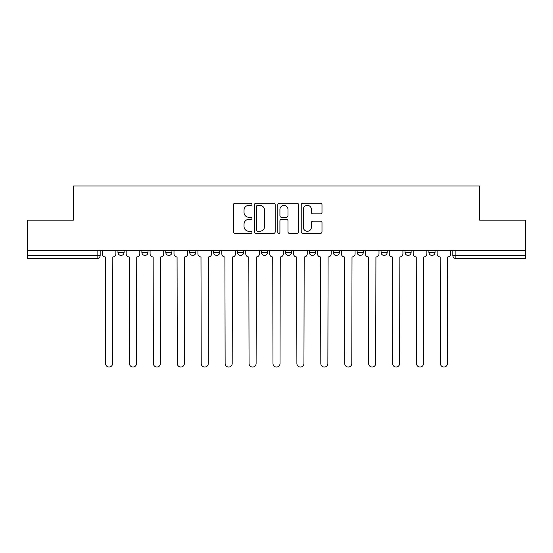 <?xml version="1.0" encoding="UTF-8"?>
<svg xmlns="http://www.w3.org/2000/svg" width="553" height="553" viewBox="0 0 553 553"><rect width="100%" height="100%" fill="white"/><g stroke="black" fill="none" stroke-linecap="round" stroke-linejoin="round"><path stroke-width="0.83" d="M251.968 204.313A1.051 1.051 0 0 0 250.917 203.262L234.921 203.262A1.507 1.507 0 0 0 233.421 204.769L233.421 231.859A1.507 1.507 0 0 0 234.921 233.359L250.917 233.359A1.051 1.051 0 0 0 251.968 232.308A1.051 1.051 0 0 0 250.917 231.258L248.843 231.258A4.818 4.818 0 0 1 244.032 226.44L244.032 224.179A4.818 4.818 0 0 1 248.843 219.368L250.917 219.368A1.051 1.051 0 0 0 251.968 218.311A1.051 1.051 0 0 0 250.917 217.26L248.843 217.26A4.818 4.818 0 0 1 244.032 212.442L244.032 210.188A4.818 4.818 0 0 1 248.843 205.37L250.917 205.37A1.051 1.051 0 0 0 251.968 204.313M381.072 250.661L381.072 252.348L387.204 252.348A3.069 3.069 0 0 1 384.135 255.417A3.069 3.069 0 0 1 381.072 252.348L381.072 250.661M309.314 250.661L309.314 252.348L315.445 252.348A3.069 3.069 0 0 1 312.376 255.417A3.069 3.069 0 0 1 309.314 252.348L309.314 250.661M261.472 250.661L261.472 252.348L267.604 252.348A3.069 3.069 0 0 1 264.541 255.417A3.069 3.069 0 0 1 261.472 252.348L261.472 250.661M237.555 250.661L237.555 252.348L243.686 252.348A3.069 3.069 0 0 1 240.624 255.417A3.069 3.069 0 0 1 237.555 252.348L237.555 250.661M189.714 250.661L189.714 252.348L195.852 252.348A3.069 3.069 0 0 1 192.783 255.417A3.069 3.069 0 0 1 189.714 252.348L189.714 250.661M320.484 213.873A1.507 1.507 0 0 0 321.991 212.366L321.991 204.769A1.507 1.507 0 0 0 320.484 203.262L302.726 203.262A1.507 1.507 0 0 0 301.219 204.769L301.219 231.859A1.507 1.507 0 0 0 302.726 233.359L320.484 233.359A1.507 1.507 0 0 0 321.991 231.859L321.991 222.679A1.507 1.507 0 0 0 320.484 221.172L312.88 221.172A1.507 1.507 0 0 0 311.38 222.679L311.38 227.228A4.023 4.023 0 0 1 307.35 231.258A4.023 4.023 0 0 1 303.327 227.228L303.327 209.393A4.023 4.023 0 0 1 307.35 205.37A4.023 4.023 0 0 1 311.38 209.393L311.38 212.366A1.507 1.507 0 0 0 312.88 213.873L320.484 213.873M27.65 250.661L27.65 220.149L73.342 220.149L73.342 185.96L479.658 185.96L479.658 220.149L525.35 220.149L525.35 250.661L27.65 250.661L27.65 255.417L100.176 255.417L100.176 250.661L100.176 255.417A3.069 3.069 0 0 1 97.107 258.486L27.65 258.486L27.65 255.417M275.18 204.769A1.507 1.507 0 0 0 273.68 203.262L255.921 203.262A1.507 1.507 0 0 0 254.415 204.769L254.415 231.859A1.507 1.507 0 0 0 255.921 233.359L273.68 233.359A1.507 1.507 0 0 0 275.18 231.859L275.18 204.769M279.32 203.262L297.079 203.262A1.507 1.507 0 0 1 298.585 204.769L298.585 231.859A1.507 1.507 0 0 1 297.079 233.359L289.482 233.359A1.507 1.507 0 0 1 287.975 231.859L287.975 220.868A1.507 1.507 0 0 0 286.468 219.368L281.429 219.368A1.507 1.507 0 0 0 279.922 220.868L279.922 232.308A1.051 1.051 0 0 1 278.871 233.359A1.051 1.051 0 0 1 277.82 232.308L277.82 204.769A1.507 1.507 0 0 1 279.32 203.262M452.824 250.661L452.824 255.417L525.35 255.417L525.35 258.486L455.893 258.486A3.069 3.069 0 0 1 452.824 255.417M525.35 250.661L525.35 255.417M435.038 250.661L435.038 252.348A3.069 3.069 0 0 1 431.976 255.417A3.069 3.069 0 0 1 428.907 252.348A3.069 3.069 0 0 0 431.976 255.417M428.907 250.661L428.907 252.348L435.038 252.348M411.121 250.661L411.121 252.348A3.069 3.069 0 0 1 408.052 255.417A3.069 3.069 0 0 1 404.99 252.348A3.069 3.069 0 0 0 408.052 255.417M404.99 250.661L404.99 252.348L411.121 252.348M387.204 250.661L387.204 252.348A3.069 3.069 0 0 1 384.135 255.417M363.286 250.661L363.286 252.348A3.069 3.069 0 0 1 360.217 255.417A3.069 3.069 0 0 1 357.148 252.348L363.286 252.348M357.148 250.661L357.148 252.348M339.362 250.661L339.362 252.348A3.069 3.069 0 0 1 336.3 255.417A3.069 3.069 0 0 1 333.231 252.348L339.362 252.348L339.362 250.661M333.231 250.661L333.231 252.348M315.445 250.661L315.445 252.348M291.528 250.661L291.528 252.348A3.069 3.069 0 0 1 288.459 255.417A3.069 3.069 0 0 1 285.396 252.348L291.528 252.348L291.528 250.661M285.396 250.661L285.396 252.348M267.604 250.661L267.604 252.348L267.604 250.661M243.686 252.348L243.686 250.661L243.686 252.348A3.069 3.069 0 0 1 240.624 255.417M219.769 250.661L219.769 252.348A3.069 3.069 0 0 1 216.7 255.417A3.069 3.069 0 0 1 213.638 252.348A3.069 3.069 0 0 0 216.7 255.417A3.069 3.069 0 0 0 219.769 252.348L219.769 250.661M213.638 250.661L213.638 252.348L219.769 252.348M195.852 250.661L195.852 252.348M171.928 250.661L171.928 252.348A3.069 3.069 0 0 1 168.865 255.417A3.069 3.069 0 0 1 165.796 252.348A3.069 3.069 0 0 0 168.865 255.417A3.069 3.069 0 0 0 171.928 252.348L165.796 252.348L165.796 250.661M141.879 250.661L141.879 252.348L148.01 252.348L148.01 250.661L148.01 252.348A3.069 3.069 0 0 1 144.948 255.417A3.069 3.069 0 0 1 141.879 252.348A3.069 3.069 0 0 0 144.948 255.417M117.962 250.661L117.962 252.348L124.093 252.348L124.093 250.661L124.093 252.348A3.069 3.069 0 0 1 121.024 255.417A3.069 3.069 0 0 1 117.962 252.348A3.069 3.069 0 0 0 121.024 255.417M97.107 250.661L97.107 258.486A3.069 3.069 0 0 0 100.176 255.417M257.574 205.37A1.051 1.051 0 0 0 256.523 206.421L256.523 230.2A1.051 1.051 0 0 0 257.574 231.258L259.758 231.258A4.818 4.818 0 0 0 264.576 226.44L264.576 210.188A4.818 4.818 0 0 0 259.758 205.37L257.574 205.37M287.975 209.469A4.023 4.023 0 0 0 283.952 205.446A4.023 4.023 0 0 0 279.922 209.469L279.922 215.753A1.507 1.507 0 0 0 281.429 217.26L286.468 217.26A1.507 1.507 0 0 0 287.975 215.753L287.975 209.469M102.243 253.882L102.243 250.661L102.243 253.882A3.069 3.069 0 0 0 105.312 256.951L105.54 363.515A3.525 3.525 0 0 0 109.065 367.04A3.525 3.525 0 0 0 112.591 363.515L112.826 256.951A3.069 3.069 0 0 0 115.888 253.882L115.888 250.661L115.888 253.882M105.312 256.951L105.54 363.515M112.591 363.515L112.826 256.951M126.16 253.882L126.16 250.661L126.16 253.882A3.069 3.069 0 0 0 129.229 256.951L129.457 363.515A3.525 3.525 0 0 0 132.983 367.04A3.525 3.525 0 0 0 136.515 363.515L136.743 256.951A3.069 3.069 0 0 0 139.812 253.882L139.812 250.661L139.812 253.882M150.084 253.882L150.084 250.661L150.084 253.882A3.069 3.069 0 0 0 153.146 256.951L153.381 363.515A3.525 3.525 0 0 0 156.907 367.04A3.525 3.525 0 0 0 160.432 363.515L160.66 256.951A3.069 3.069 0 0 0 163.729 253.882L163.729 250.661L163.729 253.882M129.229 256.951L129.457 363.515M136.515 363.515L136.743 256.951M153.146 256.951L153.381 363.515M160.432 363.515L160.66 256.951M174.001 253.882L174.001 250.661L174.001 253.882A3.069 3.069 0 0 0 177.071 256.951L177.299 363.515A3.525 3.525 0 0 0 180.824 367.04A3.525 3.525 0 0 0 184.349 363.515L184.578 256.951A3.069 3.069 0 0 0 187.647 253.882L187.647 250.661L187.647 253.882M197.919 253.882L197.919 250.661L197.919 253.882A3.069 3.069 0 0 0 200.988 256.951L201.216 363.515A3.525 3.525 0 0 0 204.741 367.04A3.525 3.525 0 0 0 208.267 363.515L208.502 256.951A3.069 3.069 0 0 0 211.564 253.882L211.564 250.661L211.564 253.882M221.836 253.882L221.836 250.661L221.836 253.882A3.069 3.069 0 0 0 224.905 256.951L225.133 363.515A3.525 3.525 0 0 0 228.659 367.04A3.525 3.525 0 0 0 232.191 363.515L232.419 256.951A3.069 3.069 0 0 0 235.488 253.882L235.488 250.661L235.488 253.882M177.071 256.951L177.299 363.515M184.349 363.515L184.578 256.951M200.988 256.951L201.216 363.515M208.267 363.515L208.502 256.951M224.905 256.951L225.133 363.515M232.191 363.515L232.419 256.951M245.76 253.882L245.76 250.661L245.76 253.882A3.069 3.069 0 0 0 248.822 256.951L249.057 363.515A3.525 3.525 0 0 0 252.583 367.04A3.525 3.525 0 0 0 256.108 363.515L256.336 256.951A3.069 3.069 0 0 0 259.405 253.882L259.405 250.661L259.405 253.882M248.822 256.951L249.057 363.515M256.108 363.515L256.336 256.951M269.677 253.882L269.677 250.661L269.677 253.882A3.069 3.069 0 0 0 272.747 256.951L272.975 363.515A3.525 3.525 0 0 0 276.5 367.04A3.525 3.525 0 0 0 280.025 363.515L280.253 256.951A3.069 3.069 0 0 0 283.323 253.882L283.323 250.661L283.323 253.882M272.747 256.951L272.975 363.515M280.025 363.515L280.253 256.951M293.595 253.882L293.595 250.661L293.595 253.882A3.069 3.069 0 0 0 296.664 256.951L296.892 363.515A3.525 3.525 0 0 0 300.417 367.04A3.525 3.525 0 0 0 303.943 363.515L304.178 256.951A3.069 3.069 0 0 0 307.24 253.882L307.24 250.661L307.24 253.882M296.664 256.951L296.892 363.515M303.943 363.515L304.178 256.951M317.512 253.882L317.512 250.661L317.512 253.882A3.069 3.069 0 0 0 320.581 256.951L320.809 363.515A3.525 3.525 0 0 0 324.341 367.04A3.525 3.525 0 0 0 327.867 363.515L328.095 256.951A3.069 3.069 0 0 0 331.164 253.882L331.164 250.661L331.164 253.882M320.581 256.951L320.809 363.515M327.867 363.515L328.095 256.951M341.436 253.882L341.436 250.661L341.436 253.882A3.069 3.069 0 0 0 344.498 256.951L344.733 363.515A3.525 3.525 0 0 0 348.259 367.04A3.525 3.525 0 0 0 351.784 363.515L352.012 256.951A3.069 3.069 0 0 0 355.081 253.882L355.081 250.661L355.081 253.882M344.498 256.951L344.733 363.515M351.784 363.515L352.012 256.951M365.353 253.882L365.353 250.661L365.353 253.882A3.069 3.069 0 0 0 368.422 256.951L368.651 363.515A3.525 3.525 0 0 0 372.176 367.04A3.525 3.525 0 0 0 375.701 363.515L375.929 256.951A3.069 3.069 0 0 0 378.999 253.882L378.999 250.661L378.999 253.882M368.422 256.951L368.651 363.515M375.701 363.515L375.929 256.951M389.271 253.882L389.271 250.661L389.271 253.882A3.069 3.069 0 0 0 392.34 256.951L392.568 363.515A3.525 3.525 0 0 0 396.093 367.04A3.525 3.525 0 0 0 399.619 363.515L399.854 256.951A3.069 3.069 0 0 0 402.916 253.882L402.916 250.661L402.916 253.882M392.34 256.951L392.568 363.515M399.619 363.515L399.854 256.951M413.188 253.882L413.188 250.661L413.188 253.882A3.069 3.069 0 0 0 416.257 256.951L416.485 363.515A3.525 3.525 0 0 0 420.017 367.04A3.525 3.525 0 0 0 423.543 363.515L423.771 256.951A3.069 3.069 0 0 0 426.84 253.882L426.84 250.661L426.84 253.882M416.257 256.951L416.485 363.515M423.543 363.515L423.771 256.951M437.112 253.882L437.112 250.661L437.112 253.882A3.069 3.069 0 0 0 440.174 256.951L440.409 363.515A3.525 3.525 0 0 0 443.935 367.04A3.525 3.525 0 0 0 447.46 363.515L447.688 256.951A3.069 3.069 0 0 0 450.757 253.882L450.757 250.661L450.757 253.882M440.174 256.951L440.409 363.515M447.46 363.515L447.688 256.951M455.893 250.661L455.893 258.486"/></g></svg>
